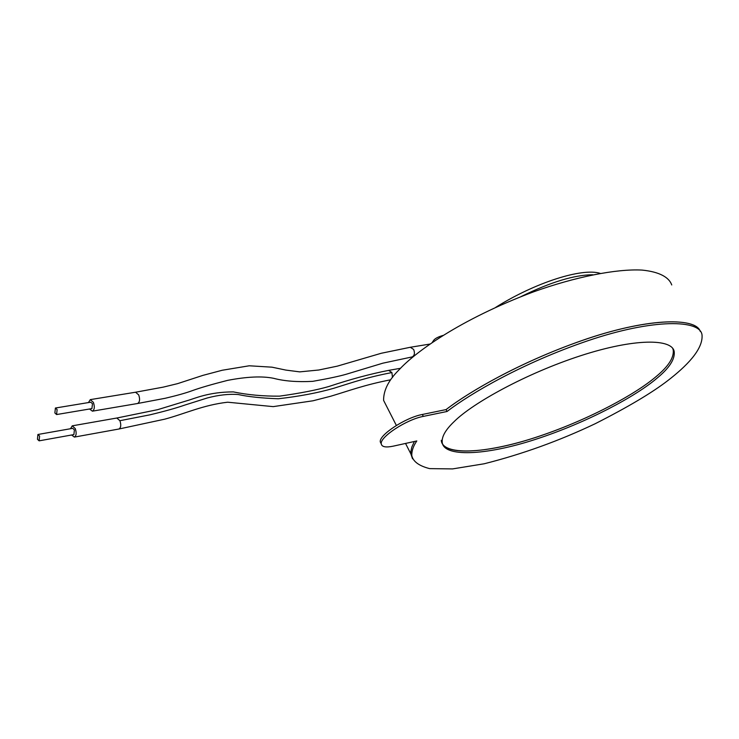 <?xml version="1.0" encoding="UTF-8"?>
<svg xmlns="http://www.w3.org/2000/svg" width="739" height="739" viewBox="0 0 739 739"><rect width="100%" height="100%" fill="white"/><g stroke="black" fill="none" stroke-linecap="round" stroke-linejoin="round"><path stroke-width="1.11" d="M37.449 439.271L39.121 440.841L39.583 436.056L37.911 434.486L37.449 439.271M39.121 440.841L73.891 434.587L74.399 429.876L72.708 428.343L37.911 434.486M54.88 412.972L56.589 414.551L57.115 409.591L55.407 408.02L54.88 412.972M56.589 414.551L91.913 408.602L92.486 403.725L90.749 402.192L55.407 408.02M674.199 351.598C672.204 338.591 634.783 338.12 580.632 355.727C525.946 373.5 472.517 403.189 454.125 421.618C445.709 429.627 441.737 436.453 442.199 442.107C443.123 457.256 485.015 455.935 535.747 439.289C586.988 422.625 636.076 396.215 657.11 378.109C669.386 367.994 675.086 359.154 674.199 351.598L673.229 349.953C674.125 357.537 668.444 366.396 656.186 376.521C636.067 393.795 591.145 418.394 542.223 435.225C493.911 451.917 450.384 456.175 442.698 444.222C450.384 456.175 493.911 451.917 542.223 435.225C591.145 418.394 636.067 393.795 656.186 376.521C668.444 366.396 674.125 357.537 673.229 349.953L672.721 348.429L673.229 349.953C674.125 357.537 668.444 366.396 656.186 376.521C635.17 394.644 586.11 421.045 534.87 437.664C484.137 454.273 442.227 455.51 441.266 440.305M671.751 284.958C669.155 277.494 659.825 271.86 642.08 270.086C616.52 268.673 575.053 276.931 533.613 291.822C459.215 319.654 414.505 352.845 398.995 369.879C388.622 380.16 383.486 390.331 383.596 400.39L396.363 425.442M447.049 411.484L423.336 416.39C406.478 419.475 379.643 437.1 381.259 443.88C381.814 446.947 385.823 447.705 393.305 446.144L416.796 440.952C413.249 446.144 411.586 451.076 411.808 455.741C413.23 461.663 419.17 465.958 429.636 468.618L452.545 468.914L484.128 463.787C522.196 454.199 559.229 440.832 595.246 423.696C627.707 407.226 651.89 392.852 667.807 380.594C686.051 366.526 703.029 349.75 702.05 335.275C701.034 319.442 653.452 318.361 587.514 340.864C522.279 363.135 470.457 393.499 447.049 411.484L446.06 409.591C468.997 391.993 518.316 362.886 581.676 340.642C645.646 318.149 695.981 316.846 700.276 331.451C696.193 317.927 651.428 317.216 587.597 338.638C524.145 359.976 470.429 390.774 446.06 409.591L422.338 414.477C405.489 417.535 378.673 435.169 380.299 441.968L381.222 443.797M414.385 441.479L411.854 447.003L410.884 451.409L410.884 453.931L412.528 458.78L410.884 453.931L410.884 451.39L411.863 446.975L414.385 441.479M521.152 296.542C550.527 282.141 574.388 274.871 592.715 274.751C574.388 274.871 550.527 282.141 521.152 296.542M89.548 409.009L92.393 411.17C94.518 409.831 94.86 406.903 93.41 402.385L90.297 399.623L88.44 402.579M71.637 434.994L74.371 437.091C76.376 435.798 76.671 432.962 75.286 428.602L72.237 425.84L70.51 428.731M495.786 307.304C535.295 282.51 582.129 267.675 600.086 273.338M673.229 349.953L672.721 348.429M410.311 347.275L381.306 353.26L337.298 366.147L318.795 370.008L299.738 371.874L285.901 370.091L271.97 367.172L249.246 365.787L222.236 370.248L202.929 375.375L177.582 383.643L163.264 387.125L135.542 392.224L138.71 394.903C140.151 399.309 139.773 402.173 137.583 403.503L165.231 398.275C176.75 395.577 185.711 393.056 192.103 390.719C199.964 387.855 211.77 384.409 227.52 380.391C246.872 376.659 262.253 375.966 273.661 378.322C284.312 381.148 297.346 382.155 312.754 381.342C328.236 378.617 339.497 376.225 346.545 374.156L382.802 363.191L412.048 356.946C414.505 355.708 415.041 353.214 413.655 349.464L410.311 347.275L430.015 344.051M392.483 377.463L391.901 372.567L388.622 370.378C370.294 373.971 350.388 379.338 328.92 386.488C317.049 389.952 300.588 393.176 279.527 396.15C263.047 396.28 247.657 394.866 233.339 391.901C208.453 391.882 193.96 398.838 187.3 400.621L157.712 409.655L116.817 418.025L72.237 425.84M391.901 372.567C366.424 377.481 353.981 382.008 333.917 388.234C317.853 392.88 299.313 396.381 278.28 398.764C261.634 398.155 248.276 396.741 238.226 394.534C228.961 393.822 218.642 394.968 207.29 397.97L184.815 405.074C176.168 408.076 164.501 411.346 149.795 414.865L119.912 420.703L116.817 418.025M390.423 379.837C364.576 384.89 349.704 390.561 330.841 396.196L313.003 400.787L273.199 406.626L227.677 402.21C203.216 404.99 185.175 413.701 164.658 419.189L118.905 429.017C120.965 427.742 121.298 424.962 119.912 420.703M423.336 416.39L422.338 414.477M432.149 342.573L433.599 340.448C434.911 338.554 438.079 336.873 443.123 335.404M405.535 443.437L411.808 455.741M412.048 356.946L413.175 356.752M137.583 403.503L92.393 411.17M135.542 392.224L90.297 399.623M118.905 429.017L74.371 437.091M388.622 370.378L400.51 368.299M381.259 443.88L380.299 441.968"/></g></svg>
